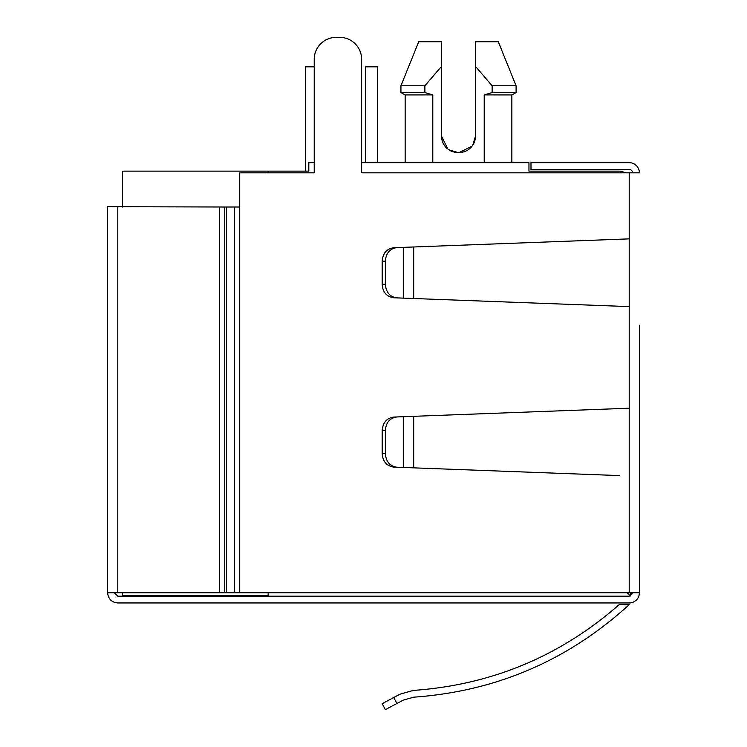 <?xml version="1.0" encoding="UTF-8"?>
<svg xmlns="http://www.w3.org/2000/svg" width="747" height="747" viewBox="0 0 747 747"><rect width="100%" height="100%" fill="white"/><g stroke="black" fill="none" stroke-linecap="round" stroke-linejoin="round"><path stroke-width="1.12" d="M629.207 602.96L117.793 602.96C111.602 602.343 108.222 598.954 107.624 592.801L107.624 206.695L226.537 207.012L226.537 592.801L639.376 592.801A10.159 10.159 0 0 1 629.207 602.96M632.597 592.801L629.207 596.19L117.793 596.19L114.403 592.801M226.537 592.801L219.394 592.801L219.394 207.012M107.624 592.801L219.394 592.801M639.376 325.234L639.376 592.801M632.597 172.828A3.39 3.39 0 0 0 629.207 169.438L530.986 169.438L530.986 162.669L629.207 162.669A10.159 10.159 0 0 1 639.376 172.828L361.641 172.828L361.641 59.368A22.018 22.018 0 0 0 339.633 37.35L336.243 37.35A22.018 22.018 0 0 0 314.226 59.368L314.226 172.828L239.722 172.828L239.722 207.012L226.537 207.012M629.207 172.828L629.207 592.801M619.16 306.233L627.825 306.559M619.16 239.245L627.825 238.919M619.16 475.578L403.296 467.463L403.296 416.705L393.744 417.069C386.703 418.087 382.847 422.597 382.175 430.608L382.175 453.56C382.837 461.571 386.694 466.081 393.744 467.108L403.296 467.463M619.16 408.59L627.825 408.264M620.402 172.828L620.402 171.128L626.023 172.828L620.402 171.128L528.96 171.128L528.96 162.669L361.641 162.669L361.641 59.368M630.561 592.801L630.561 595.882M627.181 592.801L630.365 595.985M268.164 592.801L268.164 595.611L122.527 595.611L122.527 596.19M314.226 162.669L308.81 162.669L308.81 171.128L122.527 171.128L122.527 207.012M122.527 592.801L122.527 595.611M336.243 37.35L339.633 37.35M308.81 171.128L305.42 171.128L305.42 66.819L314.226 66.819L314.226 59.368M629.207 238.872L393.744 247.724C386.703 248.732 382.847 253.252 382.175 261.263L382.175 284.215C382.641 292.096 386.498 296.606 393.744 297.764L629.207 306.606M629.207 408.217L403.296 416.705M268.164 171.128L268.164 172.828M396.918 247.602C389.878 248.611 386.022 253.13 385.359 261.142L385.359 284.336C386.022 292.348 389.878 296.867 396.918 297.876M396.918 467.22C389.878 466.203 386.022 461.693 385.359 453.681L385.359 430.487C386.022 422.485 389.878 417.975 396.918 416.947M365.713 162.669L365.713 66.819L377.562 66.819L377.562 162.669M472.02 146.225L459.19 152.5A16.257 16.257 0 0 0 475.447 136.243L475.447 66.315L492.133 85.784L492.133 92.553L484.224 94.925L484.224 162.669M459.19 152.5L457.836 152.5A16.257 16.257 0 0 1 441.58 136.243L441.58 41.757L418.722 41.757L400.934 85.784L424.884 85.784L441.58 66.315M432.802 162.669L432.802 94.925L424.884 92.553L424.884 85.784M405.163 162.669L405.163 94.925L432.681 94.897M511.854 162.669L511.854 94.925L516.093 92.553L516.093 85.784L492.133 85.784M484.345 94.897L511.854 94.925M405.163 94.925L400.934 92.553L425.323 92.703M475.447 136.271L472.804 145.133M457.836 152.5L448.947 149.858M447.855 149.083L441.58 136.243M492.133 92.553L516.093 92.553M498.296 41.757L516.093 85.784L498.296 41.757L475.447 41.757L475.447 66.315M400.934 92.553L400.934 85.784L418.722 41.757L441.58 41.757M413.679 697.184C496.223 691.302 568.065 660.451 629.207 604.659L619.16 604.659C560.129 656.324 491.498 684.915 413.268 690.424L400.121 694.131L382.175 703.665L385.359 709.65L382.175 703.665L385.359 709.65L396.918 703.497L393.744 697.521L382.175 703.665L385.359 709.65L403.296 700.107L413.679 697.184L403.296 700.107M395.975 704.001L385.359 709.65M396.797 703.562L388.421 708.025M619.16 604.659C560.129 656.324 491.498 684.915 413.268 690.424M239.722 207.012L239.722 592.801M234.334 207.012L234.334 592.801M224.744 207.012L224.744 592.801M117.793 592.801L117.793 207.012M413.679 298.511L413.679 246.968M413.679 467.855L413.679 416.312M403.296 298.118L403.296 247.36M382.175 284.215L385.359 284.336M385.359 261.142L382.175 261.263M382.175 453.56L385.359 453.681M385.359 430.487L382.175 430.608"/></g></svg>
